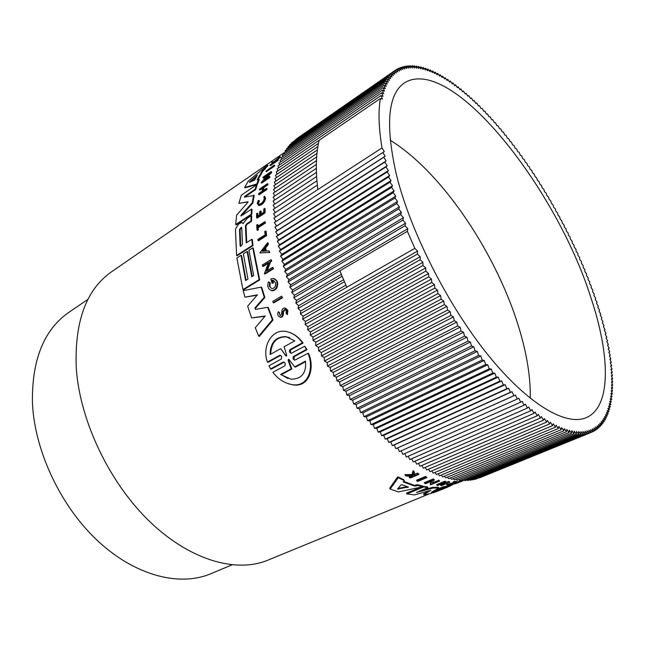<?xml version="1.0" encoding="UTF-8"?>
<svg xmlns="http://www.w3.org/2000/svg" width="645" height="645" viewBox="0 0 645 645"><rect width="100%" height="100%" fill="white"/><g stroke="black" fill="none" stroke-linecap="round" stroke-linejoin="round"><path stroke-width="0.97" d="M274.198 165.12L274.826 165.475L274.456 166.152L266.506 171.602L265.885 171.256L274.198 165.12L265.885 171.256M265.547 231.015L266.111 231.289L266.611 235.635L258.581 240.779L258.016 240.512L257.887 239.424L265.119 234.788L264.748 231.531L265.547 231.015L266.046 235.361L258.016 240.512M257.403 224.525L257.5 226.484L264.789 221.735L265.353 222.017L265.418 223.041L258.121 227.774L258.258 229.902L257.581 230.338L257.016 230.063L256.734 224.96L257.968 224.799L258.032 226.137M259.088 205.61C262.41 204.771 264.611 202.337 265.692 198.289L264.498 196.169L263.813 197.08L264.305 198.531C263.434 201.748 261.685 203.691 259.056 204.352L258.032 202.715L258.855 200.466L259.427 200.764L258.605 203.014M272.779 162.935L271.706 162.669L272.166 162.105L274.165 161.605L279.857 156.695L274.472 161.54L277.294 160.065L269.787 165.233L273.012 162.774L273.367 162.274L271.706 162.669M279.857 156.695L280.519 157.074L277.713 159.646M277.624 159.597L278.277 159.96L277.939 160.436L270.432 165.596L269.787 165.233M261.136 213.971L261.177 211.294L260.612 211.012L260.572 214.35L263.789 212.229L263.821 208.891L265.087 208.714L265.055 212.947L257.153 218.139L256.589 217.857L256.646 213.632L257.307 213.197L257.871 213.479L257.823 216.156M266.433 188.364L267.014 188.671L266.861 189.525L259.113 194.742L258.524 194.435L258.685 193.581L262.128 191.259L262.902 187.461L259.475 189.783L259.669 188.953L267.385 183.736L267.191 184.567L263.362 187.155L262.588 190.952L266.433 188.364L266.28 189.219L258.524 194.435M262.717 188.292L260.064 190.09L259.475 189.783M267.385 183.736L267.973 184.051L267.78 184.873L263.95 187.461L263.321 190.46M266.909 175.779L263.466 178.125L262.854 177.802L263.152 177.061L271.158 171.594L263.547 180.455L269.384 176.48L269.134 177.254L261.08 182.737L268.481 173.957L262.854 177.802M271.158 171.594L271.771 171.925L271.472 172.658L265.547 179.092M269.384 176.48L269.981 176.803L269.731 177.585L261.677 183.059L261.08 182.737M262.773 171.256L262.128 170.901L257.145 179.826L259.217 179.713L257.355 184.357L245.237 187.8L244.616 187.477L248.244 181.116L267.344 165.185L268.006 165.555L262.773 171.256L258.04 179.552M243.084 223.501L247.462 218.171L251.09 215.769L251.663 216.051L251.534 221.348L247.124 224.242L246.019 226.129L245.447 225.855L246.213 242.931L251.784 239.335L252.356 239.601L253.001 245.592L237.15 255.718L236.586 255.468L235.441 229.185L238.569 224.041L241.601 222.509L243.173 223.549M242.141 222.719L243.358 223.533M246.019 226.129L246.721 242.601M248.043 201.909L238.86 203.369L241.359 195.161L256.452 184.881L255.073 189.291L244.979 196.136L245.576 196.443L245.019 197.039M256.452 184.881L257.057 185.204L255.662 189.598L245.576 196.443M244.979 196.136L244.431 197.168L254.203 195.427L252.84 203.014L241.424 215.833M252.84 203.014L252.26 202.715L241.109 215.132L240.956 216.051L251.526 209.109L252.098 209.399L251.727 214.583L236.231 224.839L235.659 224.565L236.594 215.18L248.043 202.127M283.744 152.97L111.391 271.908C86.132 289.661 74.425 321.774 76.279 368.263C79.875 420.975 109.521 483.121 150.1 521.942C190.751 560.819 236.908 573.252 268.11 560.07L429.062 493.941M241.045 255.331L245.6 280.543L247.954 279.092L243.367 253.848L247.1 251.469L251.752 276.745L253.654 275.568L248.978 250.268L252.759 247.857L253.324 248.115L259.685 279.922L243.512 289.823L242.931 289.581L236.884 257.984L241.045 255.331L241.609 255.581L246.051 280.269M247.1 251.469L247.664 251.727L252.203 276.471M265.7 247.857L265.135 247.599L267.788 244.149L267.562 242.778L268.127 243.044L268.352 244.415L265.7 247.857L266.264 251.018M265.135 247.599L265.756 251.058L268.989 250.849L269.828 252.509L259.846 252.848L267.562 242.778M273.02 320.009L272.416 319.767L267.707 307.351L268.304 307.592L273.02 320.009L259.314 336.408L258.693 336.174L255.267 327.725L265.24 315.953L251.614 317.953L247.648 306.125L257.46 294.829L244.971 297.168L243.213 290.677L261.161 287.13L264.265 297.264L254.96 307.899L255.549 308.141L255.509 309.382M264.926 316.324L251.614 317.953M257.097 295.241L244.971 297.168M261.161 287.13L261.741 287.38L264.853 297.514L255.549 308.141M274.609 278.785L277.028 281.035L277.664 283.107C277.761 287.928 275.923 290.484 272.142 290.774L270.956 290.379M277.664 283.107L277.084 282.857C277.181 287.678 275.334 290.234 271.561 290.524C268.086 289.242 267.038 286.348 268.417 281.825L270.207 282.865L269.957 286.525M273.109 280.236L273.682 280.486L272.787 280.519L273.512 282.978L272.069 283.252L272.94 282.728L272.206 280.261L273.109 280.236L275.488 282.591C275.971 286.251 274.746 288.275 271.811 288.654L269.376 286.275L269.634 282.615L270.207 282.865M268.256 263.281L263.096 266.474L262.265 265.071L270.852 259.733L271.424 260L271.69 261.144L270.561 261.846L267.28 270.61M270.561 261.846L269.997 261.588L266.417 271.142L272.682 267.288L273.553 268.731L264.926 274.028L264.353 273.778L268.562 262.475L262.531 266.216M285.775 308.318L287.88 310.39L287.436 314.558L286.033 313.293L286.324 310.705L284.848 309.374L282.97 311.188L282.631 314.575C282.341 316.3 281.478 317.147 280.043 317.106C277.737 316.074 277.173 314.268 278.334 311.704L279.777 312.938L278.334 311.704M284.848 309.374L285.445 309.624L283.566 311.438L283.228 314.816C282.945 316.55 282.083 317.388 280.639 317.348L280.043 317.106M281.518 296.2L282.558 297.708L273.794 302.876L273.198 302.634L272.754 301.376L281.518 296.2L281.97 297.458L273.198 302.634M290.242 332.651C295.225 334.642 299.498 338.101 303.069 343.035L290.661 349.864L290.516 352.759M303.069 343.035L302.432 342.785L290.016 349.622C288.928 351.178 289.299 352.42 291.137 353.355L304.682 346.228L307.028 349.687L294.209 356.661L294.12 359.555M304.682 346.228L306.375 349.445L293.556 356.427C292.483 357.991 292.894 359.233 294.781 360.168L307.988 353.299L308.641 353.549C315.002 368.222 309.181 387.589 292.935 384.888L288.46 383.783M284.3 362.264L283.002 362.176L283.655 362.409L271.247 369.158L270.594 368.932L268.933 365.796L281.333 359.007L281.688 356.508L280.204 355.306L279.487 355.427L267.457 362.047C261.652 347.058 271.561 328.748 285.864 331.433C292.354 332.699 297.877 336.48 302.432 342.785M279.487 355.427L280.123 355.661L268.102 362.272L267.457 362.047M430.876 490.321L414.55 494.9L406.858 493.941L406.447 493.167L420.564 487.273M422.636 486.411L427.506 486.862L427.909 487.62L416.468 492.449L433.005 488.072L438.906 488.031L431.336 492.345L443.357 487.556L446.679 486.91L430.175 493.691L423.878 494.747L430.731 490.305M420.258 490.797L432.61 487.338L438.535 487.314L438.906 488.031M436.012 489.724L442.994 486.854L446.316 486.225L446.679 486.91M423.878 494.747L423.507 494.046L428.764 490.813M446.38 486.346L450.299 485.113L450.653 485.79L445.356 487.983L449.952 486.08M390.152 489.047L389.701 488.192L397.731 476.784L403.859 479.759L404.326 480.646L403.302 481.968L414.88 486.145L417.815 485.548L422.822 486.757L398.408 491.917L390.152 489.047L398.223 477.719L397.731 476.784M403.697 481.46L414.453 485.33L417.396 484.734L422.402 485.975L422.822 486.757M432.674 482.541L439.124 480.315L439.543 481.097L430.586 484.83L430.175 484.048L431.078 481.404M430.586 484.83L431.828 481.089L425.515 483.726L424.289 482.71L433.271 478.945L434.504 479.969L433.327 480.46L432.279 483.661L439.543 481.097M443.446 483.105L448.847 481.412L449.912 482.162L441.462 485.653L440.398 484.911L442.559 484.016M440.785 485.645L444.542 484.097L441.43 483.944L437.665 485.5L436.56 484.685L445.034 481.17L446.138 481.992L441.93 483.734L445.042 483.887L449.912 482.162M455.435 482.847L457.353 482.194M456.692 482.46L457.055 483.145L459.53 482.129L457.628 482.702L457.265 482.017L461.772 480.372M460.183 481.025L460.546 481.71L463.932 480.323L462.046 480.888L462.054 480.041M413.074 470.721L414.541 472.164L413.074 470.721L412.026 474.494L404.883 474.664L406.318 476.066L412.953 476.244L409.639 477.663L409.164 476.76L411.123 475.929M413.856 474.43L417.783 473.083L418.976 474.317L410.357 477.985L409.639 477.663M447.025 485.153L446.654 484.435L447.67 484.121L448.049 484.838C448.517 485.177 450.516 484.669 454.064 483.307L455.926 482.347L453.685 482.387L456.934 482.017L454.58 483.218C450.129 484.943 447.614 485.588 447.025 485.153L448.049 484.838M447.743 484.258L453.693 482.597M453.338 482.645L453.306 481.67L456.563 481.307L456.837 481.823M416.984 481.073L416.541 480.227L425.563 476.405L426.885 477.582L417.863 481.388L416.984 481.073L426.014 477.26L426.885 477.582M272.787 280.519L272.206 280.261M279.172 312.696L280.156 315.679L281.615 314.228L281.897 311.003C282.228 308.971 283.236 307.979 284.921 308.02L287.283 310.148L286.832 314.308M264.498 196.169L265.111 197.991C264.039 202.038 261.838 204.481 258.516 205.32L257.226 203.256L258.266 200.434L258.855 200.466M283.719 362.055L285.251 363.272L284.945 365.771L272.867 372.318C278.051 379.083 284.501 383.203 292.233 384.654C308.447 387.347 314.325 367.997 307.988 353.299M307.028 349.687L306.375 349.445M441.47 489.055L440.519 489.442M87.986 299.328L68.797 312.398C43.82 329.805 31.702 360.071 32.444 403.214C34.693 451.621 61.299 507.518 98.903 541.937C136.579 576.404 180.431 586.74 210.899 573.687L231.918 564.899M408.358 487.04L397.522 489.039L400.908 484.976L402.109 484.814L408.358 487.04M590.731 297.143C610.049 354.508 611.799 406.568 586.394 417.581C566.447 426.418 528.577 405.076 488.168 355.129C447.832 305.295 410.486 231.611 396.465 174.972C385.17 125.066 387.798 94.364 404.367 82.882C451.097 54.011 555.982 187.429 590.731 297.143M530.279 398.32C530.609 378.212 527.199 355.927 520.031 331.482C498.279 256.339 443.067 172.739 390.169 140.183M247.793 201.78L238.86 203.369M251.727 214.583L251.163 214.301L235.659 224.565M251.526 209.109L251.163 214.301M253.614 195.129L252.26 202.715M255.662 189.598L255.073 189.291M254.96 307.899L255.46 309.39L267.707 307.351M264.853 297.514L264.265 297.264M272.416 319.767L258.693 336.174M253.001 245.592L252.437 245.326L236.586 255.468M251.784 239.335L252.437 245.326M245.447 225.855L246.559 223.968L247.124 224.242M251.534 221.348L250.961 221.066L246.559 223.968M251.09 215.769L250.961 221.066M259.685 279.922L259.113 279.68L242.931 289.581M252.759 247.857L259.113 279.68M257.355 184.357L256.75 184.035L244.616 187.477M258.605 179.383L256.75 184.035M265.047 169.337L264.394 168.982L262.128 170.901M267.344 165.185L264.394 168.982M277.028 281.035L273.432 278.39L270.811 278.971L272.069 283.252M273.512 282.978L272.94 282.728M268.417 281.825L269.634 282.615M276.447 280.785L277.084 282.857M269.731 177.585L269.134 177.254M270.424 173.376L269.82 173.045M271.472 172.658L270.868 172.328M271.69 261.144L269.997 261.588M270.852 259.733L271.118 260.886M273.553 268.731L272.988 268.473L264.353 273.778M272.682 267.288L272.988 268.473M268.352 244.415L267.788 244.149M269.828 252.509L259.846 252.848M268.989 250.849L269.263 252.251M266.861 189.525L266.28 189.219M263.95 187.461L263.362 187.155M267.78 184.873L267.191 184.567M265.055 212.947L264.49 212.665L256.589 217.857M264.523 208.432L264.49 212.665M257.307 213.197L257.25 216.535L259.604 214.987L259.645 211.649L260.612 211.012M277.939 160.436L277.294 160.065M280.043 157.646L279.382 157.267M258.258 229.902L257.016 230.063M258.121 227.774L257.557 227.5L257.694 229.628M265.418 223.041L264.853 222.759L257.557 227.5M264.789 221.735L264.853 222.759M266.611 235.635L266.046 235.361M282.558 297.708L281.97 297.458M274.456 166.152L273.835 165.805M283.002 362.176L270.594 368.932M442.994 486.854L443.357 487.556M432.61 487.338L433.005 488.072M423.265 486.153L423.676 486.935L427.909 487.62M406.858 493.941L423.676 486.935M442.381 489.265L432.988 492.933L440.672 489.732M450.629 485.741L454.024 483.79M447.211 486.007L447.574 486.693L450.653 485.79M443.647 488.16L447.574 486.693M441.583 489.265L443.712 488.281M417.396 484.734L417.815 485.548M414.453 485.33L414.88 486.145M398.223 477.719L404.326 480.646M438.366 480.17L438.777 480.952M433.271 478.945L434.504 479.969M424.716 483.516L433.698 479.759M448.847 481.412L449.234 482.154M444.655 483.145L445.042 483.887M445.034 481.17L446.138 481.992M436.955 485.443L445.437 481.928M454.822 483.113L455.144 483.718L454.443 484.008L454.12 483.395M464.666 480.057L454.443 484.008M462.957 480.541L464.642 480.033M462.046 480.888L462.57 480.67L461.828 479.767M458.281 481.597L458.651 482.283L460.546 481.71M457.628 482.702L458.651 482.283M455.144 483.718L457.055 483.145M417.783 473.083L418.976 474.317M414.719 474.389L415.195 475.292L418.258 473.986M414.541 472.164L413.558 475.357L415.195 475.292M412.026 474.494L412.502 475.397L413.566 471.656M405.366 475.591L412.502 475.397M453.306 481.67L453.685 482.387M460.57 481.742L461.264 481.452M461.288 481.493L462.046 481.138M425.563 476.405L426.014 477.26M417.557 251.107L417.468 254.066L420.193 256.718L420.185 259.766L422.91 262.33L422.975 265.466L425.692 267.925L425.837 271.142L428.546 273.512L428.772 276.81L431.465 279.075L431.771 282.445L434.448 284.606L434.827 288.057L437.487 290.113L437.947 293.628L440.583 295.571L441.115 299.159L443.728 300.989L444.341 304.633L446.929 306.359L447.614 310.06L450.17 311.664L450.928 315.421L453.451 316.913L454.29 320.718L456.773 322.089L457.676 325.935L460.127 327.192L461.102 331.087L463.513 332.223L464.561 336.142L466.924 337.166L468.044 341.116L470.366 342.019L471.543 346.002L473.817 346.776L475.059 350.783L477.292 351.436L478.59 355.459L480.767 355.992L482.137 360.031L484.258 360.442L485.685 364.498L487.757 364.78L489.232 368.843L491.248 369.005L492.788 373.068L494.739 373.108L496.328 377.172L498.222 377.091L499.867 381.147L501.697 380.945L503.382 384.992L505.164 384.678L506.889 388.701L508.607 388.274L510.38 392.281L512.025 391.733L513.847 395.724L515.428 395.062L517.282 399.021L399.376 451.613L397.707 447.904L395.853 448.694L394.232 444.953L392.313 445.639L390.749 441.873L388.766 442.454L387.25 438.673L385.218 439.14L383.759 435.343L381.663 435.697L380.26 431.884L378.115 432.134L376.761 428.304L374.568 428.441L373.27 424.612L371.028 424.636L369.795 420.806L367.497 420.717L366.328 416.888L363.99 416.686L362.885 412.856L360.499 412.542L359.459 408.72L357.032 408.293L356.056 404.488L353.589 403.947L352.686 400.158L350.179 399.505L349.34 395.732L346.8 394.966L346.043 391.225L343.463 390.338L342.777 386.621L340.165 385.629L339.552 381.945L336.916 380.84L336.376 377.196L333.715 375.979L333.247 372.375L330.562 371.052L330.175 367.489L327.467 366.062L327.16 362.546L324.435 361.007L324.209 357.54L321.46 355.903L321.315 352.493L318.557 350.743L318.485 347.397L315.719 345.551L315.728 342.261L312.954 340.318L313.043 337.093L310.269 335.053L310.43 331.901L307.657 329.764L307.899 326.684L305.125 324.451L305.448 321.452L302.674 319.13L303.077 316.203L300.312 313.801L300.796 310.954L298.038 308.463L298.603 305.706L295.853 303.134L296.49 300.457L293.765 297.813L294.475 295.225L291.766 292.499L292.556 290.008L289.863 287.21L290.726 284.808L288.057 281.946L288.992 279.64L286.348 276.713L287.364 274.504L284.743 271.513L285.824 269.4L283.236 266.353L284.389 264.345L281.833 261.241L283.058 259.338L280.535 256.186L281.825 254.38L279.341 251.179L280.688 249.478L278.245 246.237L279.664 244.64L277.261 241.359L278.737 239.867L276.374 236.546L277.914 235.167L275.6 231.813L277.197 230.539L274.931 227.153L276.584 225.984L274.359 222.581L382.84 152.526L385.17 156.227L383.775 157.243L386.145 160.928L384.807 162.056L387.218 165.717L385.944 166.958L388.395 170.594L387.194 171.949L389.677 175.553L388.532 177.028L391.047 180.592L389.983 182.188L392.531 185.712L391.523 187.421L394.103 190.896L393.176 192.718L395.78 196.153L394.917 198.088L397.546 201.466L396.764 203.514L399.416 206.835L398.699 208.988L401.375 212.253L400.739 214.519L403.423 217.72L402.859 220.09L405.568 223.218L405.084 225.694L407.793 228.757L407.39 231.329L339.883 270.827L346.784 287.251L414.824 248.365L417.557 251.107L303.077 316.203M276.052 221.493L273.899 218.091L382.009 147.915L384.291 151.631L382.84 152.526M275.576 217.002L273.544 213.697L317.34 185.115L317.848 189.566M275.205 212.608L273.286 209.391L316.945 180.769L317.34 185.115M274.947 208.303L273.133 205.174L316.647 176.52L316.945 180.769M274.786 204.086L273.085 201.071L316.453 172.376L316.647 176.52M274.73 199.982L273.133 197.056L316.356 168.345L316.453 172.376M274.778 195.967L273.286 193.153L316.364 164.427L316.356 168.345M274.923 192.065L273.536 189.364L316.477 160.613L316.364 164.427M275.173 188.267L273.883 185.679L316.679 156.92L316.477 160.613M275.52 184.575L274.327 182.1L316.985 153.349L316.679 156.92M275.963 181.003L274.867 178.641L317.38 149.89L316.985 153.349M276.503 177.536L275.504 175.303L317.872 146.56L317.38 149.89M277.14 174.19L276.229 172.078L318.453 143.351L317.872 146.56M277.866 170.957L277.044 168.974L319.13 140.263L318.453 143.351M278.688 167.853L277.947 165.991L380.929 95.573L382.461 99.128L380.389 98.483C378.155 111.52 378.696 128 382.009 147.915M279.599 164.862L278.938 163.129L381.566 92.791L383.041 96.323L380.929 95.573M280.599 161.992L280.011 160.387L382.292 90.155L383.702 93.638L381.566 92.791M281.688 159.242L281.172 157.775L383.098 87.647L384.452 91.098L382.292 90.155M282.857 156.614L282.405 155.284L383.993 85.285L385.283 88.688L383.098 87.647M284.106 154.115L283.727 152.921L384.968 83.052L386.194 86.406L383.993 85.285M285.445 151.736L285.122 150.688L386.024 80.956L387.194 84.269L384.968 83.052M286.856 149.487L286.59 148.576L387.161 78.996L388.266 82.262L386.024 80.956M288.347 147.358L288.138 146.584L388.371 77.182L389.411 80.391L387.161 78.996M289.911 145.359L289.75 144.73L389.661 75.497L390.636 78.65L388.371 77.182M291.548 143.48L291.435 142.997L391.015 73.949L391.934 77.045L389.661 75.497M293.257 141.731L392.45 72.538L393.305 75.578L391.015 73.949M295.031 140.102L393.942 71.256L394.74 74.24L392.45 72.538M296.877 138.602L395.506 70.111L396.248 73.038L393.942 71.256M517.282 399.021L518.798 398.247L520.692 402.182L522.144 401.295L524.062 405.197L525.449 404.205L527.408 408.067L528.723 406.963L530.706 410.784L531.956 409.583L533.971 413.364L535.148 412.05L537.188 415.783L538.293 414.372L540.357 418.057L541.397 416.549L543.477 420.185L544.444 418.573L546.549 422.153L547.452 420.459L549.564 423.975L550.395 422.185L552.523 425.652L553.289 423.773L555.426 427.167L556.119 425.208L558.264 428.538L558.893 426.49L561.045 429.763L561.601 427.635L563.762 430.836L564.254 428.627L566.415 431.755L566.834 429.473L568.995 432.537L569.358 430.183L571.51 433.166L571.809 430.739L573.961 433.65L574.187 431.158L576.34 433.996L576.501 431.441L578.646 434.198L578.742 431.578L580.879 434.254L580.911 431.586L583.04 434.182L583.007 431.457L585.12 433.964L585.039 431.191L587.135 433.617L586.99 430.787L589.07 433.142L588.861 430.263L590.933 432.529L479.364 477.897M589.07 433.142L477.058 478.55M587.135 433.617L474.986 479.396L474.68 479.074M585.12 433.964L472.64 479.912L472.237 479.477M583.04 434.182L470.229 480.299L469.729 479.743M580.879 434.254L467.746 480.557L467.157 479.888M578.646 434.198L465.198 480.686L464.521 479.896M573.961 433.65L459.909 480.557L459.071 479.509M571.51 433.166L457.168 480.291L456.249 479.114M568.995 432.537L454.362 479.888L453.379 478.574M566.415 431.755L451.5 479.348L450.444 477.905M563.762 430.836L448.581 478.671L447.461 477.09M561.045 429.763L445.606 477.856L444.421 476.131M558.264 428.538L442.583 476.905L441.333 475.034M555.426 427.167L439.503 475.808L438.189 473.801M552.523 425.652L436.367 474.567L435.012 472.422M549.564 423.975L433.19 473.188L431.779 470.898M546.549 422.153L429.965 471.664L428.514 469.229M543.477 420.185L426.7 470.003L425.208 467.423M540.357 418.057L423.394 468.197L421.862 465.464M537.188 415.783L420.056 466.246L418.484 463.376M533.971 413.364L416.678 464.158L415.082 461.135M530.706 410.784L413.268 461.925L411.647 458.764M527.408 408.067L409.833 459.554L408.188 456.241M524.062 405.197L406.366 457.047L404.705 453.588M520.692 402.182L402.875 454.394L401.206 450.799M239.497 229.435L241.311 227.258L241.778 227.935L242.399 244.237L240.69 246.487L240.093 245.729L239.497 229.435L240.069 229.709L240.658 245.987L240.093 245.729M249.712 181.729L257.355 175.109L254.662 180.084L249.341 182.374L249.712 181.729L250.308 182.043M262.33 251.284L264.692 248.18L265.208 251.09L262.33 251.284M289.121 359.692L294.709 366.892L305.488 361.103C306.52 373.06 301.683 379.099 290.984 379.212L280.615 374.455L291.185 368.787L288.105 360.241L288.549 359.265L289.121 359.692M270.11 354.54C270.344 342.584 275.617 336.617 285.937 336.634L294.781 340.85L284.05 346.808L286.743 355.202L286.299 356.161L280.639 348.695L270.11 354.54M441.39 489.684L447.646 487.12M300.312 313.801L346.784 287.251M241.706 227.54L240.069 229.709M256.549 176.601L250.397 182.011M264.829 248.994L263.136 251.228M305.553 361.668L295.378 367.126L294.709 366.892M288.984 359.515L288.758 360.474L291.854 369.021L281.284 374.689L280.615 374.455M291.185 368.787L291.854 369.021M281.284 374.689L288.073 378.542M289.484 337.617L286.565 336.875C276.761 336.69 271.472 342.229 270.707 353.492M285.743 355.75L280.639 348.695M398.046 488.386L407.334 486.709M417.468 254.066L302.674 319.13M414.824 248.365L407.39 231.329M300.796 310.954L345.849 285.13M420.193 256.718L305.448 321.452M339.883 270.827L293.765 297.813M294.475 295.225L407.793 228.757M592.715 431.787L590.925 432.521L590.667 429.61L592.715 431.787L592.392 428.828L594.416 430.925L594.045 427.933L596.053 429.941L595.617 426.909L597.601 428.828L597.117 425.765L599.076 427.603L598.544 424.507L600.479 426.264L599.89 423.136L601.801 424.805L601.164 421.653L603.043 423.233L602.357 420.064L604.212 421.556L603.478 418.363L605.3 419.774L604.518 416.565L606.316 417.887L605.494 414.662L607.251 415.904L606.381 412.663L608.114 413.816L607.203 410.567L608.904 411.631L607.953 408.374L609.614 409.357L608.622 406.092L610.251 406.995L609.219 403.722L610.815 404.544L609.743 401.263L611.307 402.004L610.202 398.723L611.726 399.376L610.581 396.103L612.073 396.675L610.896 393.402L612.347 393.901L611.138 390.628L612.548 391.039L611.307 387.782L612.685 388.113L611.412 384.863L612.75 385.121L611.444 381.872L612.75 382.05L611.412 378.817L612.677 378.921L611.315 375.704L612.532 375.729L611.146 372.52L612.331 372.471L610.92 369.287L612.057 369.166L610.622 365.989L611.726 365.796L610.267 362.643L611.323 362.369L609.847 359.241L610.863 358.902L609.364 355.79L610.339 355.379L608.816 352.291L609.759 351.807L608.211 348.743L609.114 348.195L607.55 345.164L608.404 344.543L606.832 341.536L607.646 340.85L606.05 337.867L606.824 337.117L605.212 334.158L605.945 333.344L604.325 330.425L605.01 329.547L603.373 326.652L604.026 325.709L602.374 322.847L602.978 321.839L601.317 319.017L601.89 317.953L600.213 315.155L600.737 314.034L599.052 311.269L599.536 310.084L597.851 307.367L598.286 306.125L596.585 303.44L596.988 302.134L595.279 299.49L595.641 298.135L593.924 295.523L594.238 294.112L592.521 291.54L592.795 290.073L591.07 287.549L591.304 286.025L589.578 283.542L589.764 281.97L588.038 279.519L588.184 277.898L586.458 275.496L586.563 273.819L584.83 271.464L584.894 269.731L583.161 267.425L583.185 265.643L581.451 263.378L581.435 261.556L579.702 259.33L579.645 257.46L577.912 255.283L577.807 253.372L576.082 251.244L575.945 249.276L574.211 247.196L574.034 245.189L572.309 243.165L572.091 241.109L570.374 239.134L570.107 237.037L568.398 235.103L568.092 232.974L566.383 231.087L566.044 228.919L564.343 227.088L563.956 224.871L562.263 223.097L561.843 220.84L560.158 219.115L559.691 216.825L558.014 215.156L557.514 212.826L555.845 211.205L555.305 208.843L553.644 207.279L553.063 204.876L551.419 203.377L550.798 200.942L549.161 199.49L548.5 197.023L546.879 195.629L546.178 193.121L544.565 191.791L543.824 189.259L542.235 187.977L541.453 185.413L539.873 184.196L539.059 181.6L537.495 180.439L536.632 177.818L535.084 176.714L534.189 174.069L532.657 173.021L531.73 170.353L530.214 169.369L529.239 166.668L527.747 165.749L526.739 163.024L525.256 162.161L524.216 159.42L522.756 158.622L521.668 155.856L520.233 155.114L519.112 152.333L517.701 151.656L516.54 148.85L515.145 148.237L513.952 145.415L512.582 144.867L511.348 142.021L510.001 141.545L508.736 138.683L507.405 138.272L506.107 135.394L504.809 135.047L503.471 132.152L502.197 131.87L500.818 128.968L499.577 128.75L498.166 125.84L496.948 125.694L495.505 122.768L494.312 122.687L492.836 119.752L491.675 119.744L490.16 116.801L489.031 116.858L487.483 113.907L486.378 114.036L484.798 111.085L483.734 111.279L482.121 108.32L481.081 108.586L479.437 105.627L478.429 105.965L476.752 103.007L475.784 103.418L474.075 100.459L473.14 100.934L471.398 97.975L470.503 98.532L468.73 95.581L467.867 96.202L466.069 93.251L465.238 93.952L463.408 91.01L462.618 91.784L460.764 88.849L460.014 89.687L458.127 86.769L457.418 87.688L455.507 84.769L454.838 85.761L452.895 82.858L452.266 83.931L450.299 81.044L449.718 82.189L447.719 79.319L447.178 80.536L445.163 77.682L444.663 78.972L442.623 76.142L442.172 77.505L440.108 74.699L439.697 76.142L437.608 73.353L437.254 74.868L435.141 72.111L434.827 73.707L432.698 70.974L432.44 72.643L430.288 69.942L430.07 71.676L427.901 69.015L427.74 70.829L425.555 68.193L425.442 70.079L423.241 67.483L423.176 69.442L420.959 66.886L420.951 68.918L418.718 66.403L418.758 68.507L416.517 66.04L416.614 68.217L414.356 65.79L414.509 68.039L412.236 65.661L412.445 67.983L410.172 65.645L410.438 68.039L408.148 65.766L408.47 68.225L406.173 66L406.552 68.531L404.254 66.362L404.697 68.967L402.391 66.854L402.883 69.523L400.577 67.475L401.134 70.208L398.828 68.225L399.44 71.023L397.135 69.104L397.812 71.966L395.506 70.111M298.038 308.463L344.398 281.768M420.185 259.766L305.125 324.451M341.302 274.367L296.49 300.457M291.766 292.499L405.084 225.694M380.389 98.483L319.13 140.263M298.603 305.706L343.535 279.745M422.91 262.33L307.899 326.684M342.092 276.294L295.853 303.134M292.556 290.008L405.568 223.218M422.975 265.466L307.657 329.764M289.863 287.21L402.859 220.09M425.692 267.925L310.43 331.901M290.726 284.808L403.423 217.72M385.17 156.227L276.584 225.984M425.837 271.142L310.269 335.053M288.057 281.946L400.739 214.519M383.775 157.243L274.931 227.153M428.546 273.512L313.043 337.093M288.992 279.64L401.375 212.253M386.145 160.928L277.197 230.539M428.772 276.81L312.954 340.318M286.348 276.713L398.699 208.988M384.807 162.056L275.6 231.813M431.465 279.075L315.728 342.261M287.364 274.504L399.416 206.835M387.218 165.717L277.914 235.167M431.771 282.445L315.719 345.551M284.743 271.513L396.764 203.514M385.944 166.958L276.374 236.546M434.448 284.606L318.485 347.397M285.824 269.4L397.546 201.466M388.395 170.594L278.737 239.867M434.827 288.057L318.557 350.743M283.236 266.353L394.917 198.088M387.194 171.949L277.261 241.359M437.487 290.113L321.315 352.493M284.389 264.345L395.78 196.153M389.677 175.553L279.664 244.64M437.947 293.628L321.46 355.903M281.833 261.241L393.176 192.718M388.532 177.028L278.245 246.237M440.583 295.571L324.209 357.54M283.058 259.338L394.103 190.896M391.047 180.592L280.688 249.478M441.115 299.159L324.435 361.007M280.535 256.186L391.523 187.421M389.983 182.188L279.341 251.179M443.728 300.989L327.16 362.546M281.825 254.38L392.531 185.712M444.341 304.633L327.467 366.062M446.929 306.359L330.175 367.489M447.614 310.06L330.562 371.052M450.17 311.664L333.247 372.375M450.928 315.421L333.715 375.979M453.451 316.913L336.376 377.196M454.29 320.718L336.916 380.84M456.773 322.089L339.552 381.945M457.676 325.935L340.165 385.629M460.127 327.192L342.777 386.621M461.102 331.087L343.463 390.338M463.513 332.223L346.043 391.225M464.561 336.142L346.8 394.966M466.924 337.166L349.34 395.732M468.044 341.116L350.179 399.505M395.587 70.176L397.135 69.104M470.366 342.019L352.686 400.158M471.543 346.002L353.589 403.947M397.328 69.257L398.828 68.225M473.817 346.776L356.056 404.488M475.059 350.783L357.032 408.293M399.126 68.483L400.577 67.475M477.292 351.436L359.459 408.72M478.59 355.459L360.499 412.542M400.98 67.83L402.391 66.854M480.767 355.992L362.885 412.856M482.137 360.031L363.99 416.686M402.891 67.314L404.254 66.362M484.258 360.442L366.328 416.888M485.685 364.498L367.497 420.717M404.842 66.919L406.173 66M487.757 364.78L369.795 420.806M489.232 368.843L371.028 424.636M406.85 66.661L408.148 65.766M491.248 369.005L373.27 424.612M492.788 373.068L374.568 428.441M408.906 66.516L410.172 65.645M494.739 373.108L376.761 428.304M496.328 377.172L378.115 432.134M411.01 66.508L412.236 65.661M498.222 377.091L380.26 431.884M499.867 381.147L381.663 435.697M413.155 66.612L414.356 65.79M501.697 380.945L383.759 435.343M503.382 384.992L385.218 439.14M415.34 66.846L416.517 66.04M505.164 384.678L387.25 438.673M506.889 388.701L388.766 442.454M417.565 67.193L418.718 66.403M508.607 388.274L390.749 441.873M510.38 392.281L392.313 445.639M419.831 67.66L420.959 66.886M512.025 391.733L394.232 444.953M513.847 395.724L395.853 448.694M422.128 68.241L423.241 67.483M515.428 395.062L397.707 447.904M424.466 68.934L425.555 68.193M426.837 69.741L427.901 69.015M429.239 70.652L430.288 69.942M431.666 71.676L432.698 70.974M434.125 72.804L435.141 72.111M436.609 74.03L437.608 73.353M439.116 75.36L440.108 74.699M441.648 76.795L442.623 76.142M444.195 78.327L445.163 77.682M446.767 79.948L447.719 79.319M449.355 81.673L450.299 81.044M451.96 83.479L452.895 82.858M454.58 85.382L455.507 84.769M457.208 87.365L458.127 86.769M459.853 89.437L460.764 88.849M462.505 91.598L463.408 91.01M465.166 93.839L466.069 93.251M467.835 96.153L468.73 95.581M576.34 433.996L462.586 480.686M594.416 430.925L592.699 431.634M596.053 429.941L594.384 430.618M597.601 428.828L595.988 429.489M599.076 427.603L597.512 428.248M600.479 426.264L598.955 426.885M601.801 424.805L600.318 425.41M603.043 423.233L601.6 423.829M604.212 421.556L602.809 422.136M605.3 419.774L603.93 420.338M606.316 417.887L604.978 418.444M607.251 415.904L605.945 416.444M608.114 413.816L606.84 414.348M608.904 411.631L607.654 412.155M609.614 409.357L608.388 409.873M610.251 406.995L609.049 407.495M610.815 404.544L609.638 405.036M611.307 402.004L610.146 402.488M611.726 399.376L610.581 399.86M612.073 396.675L610.952 397.151M612.347 393.901L611.242 394.369M612.548 391.039L611.46 391.507M612.685 388.113L611.613 388.572M612.75 385.121L611.686 385.573M612.75 382.05L611.702 382.501M612.677 378.921L611.637 379.373M612.532 375.729L611.508 376.172M612.331 372.471L611.315 372.915M612.057 369.166L611.057 369.601M611.726 365.796L610.734 366.231M611.323 362.369L610.339 362.812M610.863 358.902L609.888 359.338M610.339 355.379L609.372 355.814M283.566 311.438L282.97 311.188M241.109 215.132L241.69 215.414M283.228 314.816L282.631 314.575M290.016 349.622L290.661 349.864M293.556 356.427L294.209 356.661M288.758 360.474L288.105 360.241M397.989 488.459L398.4 489.241M407.624 486.806L407.987 487.491M450.339 485.201L454.233 483.605M259.088 205.618L258.516 205.32M280.777 355.508L280.212 355.306M272.142 290.774L271.561 290.524M292.935 384.888L292.233 384.654M286.565 336.875L285.937 336.634"/></g></svg>
